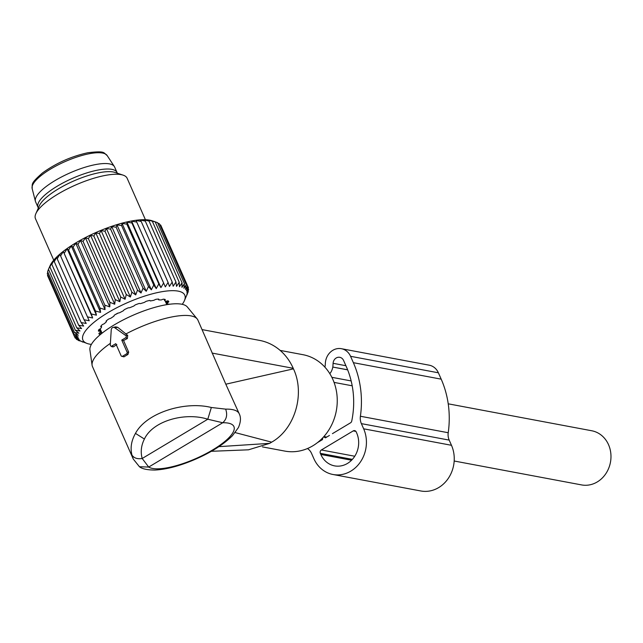 <?xml version="1.0" encoding="UTF-8"?>
<svg xmlns="http://www.w3.org/2000/svg" width="643" height="643" viewBox="0 0 643 643"><rect width="100%" height="100%" fill="white"/><g stroke="black" fill="none" stroke-linecap="round" stroke-linejoin="round"><path stroke-width="0.96" d="M448.219 403.82L591.713 430.754A27.553 24.233 100.6 0 1 608.543 444.715A27.553 24.233 100.6 0 1 605.802 473.73A27.553 24.233 100.6 0 1 581.553 484.91L454.183 461.007M113.192 327.375A2.508 2.202 100.6 0 0 111.247 329.771L110.283 344.889A1.254 1.101 100.6 0 0 111.874 346.014L115.788 343.675L121.101 355.732A1.254 1.101 100.6 0 0 121.527 356.23L123.954 356.849L127.933 354.462L128.696 352.163L123.56 340.517L127.37 338.523L127.716 335.381L117.79 327.359L115.853 326.869L113.192 327.375A2.508 2.202 100.6 0 1 114.703 327.705L117.79 327.359M123.56 340.517L121.76 340.099L127.081 352.147A1.254 1.101 100.6 0 1 126.567 353.843L122.58 356.23A1.254 1.101 100.6 0 1 121.527 356.23M121.76 340.099L125.674 337.752L127.37 338.523M110.821 346.014L112.139 346.85L113.57 346.786L116.841 344.544M110.387 343.33A57.605 16.847 156.2 0 0 99.585 352.042A57.605 16.847 156.2 0 0 92.094 365.232A57.605 16.847 156.2 0 0 92.479 366.574L133.254 459.03L131.936 455.035C133.905 458.089 137.321 459.247 142.191 458.491L207.785 419.22L222.719 422.748C226.625 419.284 227.606 414.743 225.661 409.133L211.346 407.493L207.785 419.22C185.071 411.906 152.881 420.795 144.402 439.032C141.155 445.511 140.415 451.997 142.191 458.491L148.702 467.059L222.719 422.748A47.59 13.913 156.2 0 1 228.04 438.582A47.59 13.913 156.2 0 1 185.578 462.679A47.59 13.913 156.2 0 1 148.702 467.059L139.451 466.738L133.262 459.046M131.936 455.035C130.151 447.97 131.325 440.76 135.464 433.398C146.355 412.71 184.822 400.846 211.346 407.493M139.282 466.633L139.443 466.738C142.071 468.892 147.199 469.993 154.818 470.049C166.77 469.454 180.611 465.717 196.356 458.829C211.643 452.061 223.668 444.353 232.436 435.713L238.432 427.555C240.812 421.953 241.077 417.363 239.22 413.762L225.814 384.201L293.465 368.857L293.224 368.302A55.105 48.474 100.6 0 0 259.563 340.388L202.095 329.602M92.094 365.232L89.924 349.937A53.417 15.617 156.2 0 1 96.86 337.704A53.417 15.617 156.2 0 1 147.215 309.725A53.417 15.617 156.2 0 1 187.338 306.976L197.16 318.896A57.605 16.847 156.2 0 1 197.891 320.077L225.814 384.201M197.16 318.896A57.605 16.847 156.2 0 0 125.715 334.063M114.703 327.705L125.811 335.598A1.254 1.101 100.6 0 1 125.674 337.752M280.163 350.411L302.941 354.687A49.045 43.145 100.6 0 1 337.205 402.976A49.045 43.145 100.6 0 1 284.849 451.097L262.432 446.893M235.177 432.594L271.659 442.159C295.033 429.002 305.272 393.805 293.465 368.857M271.659 442.159L269.666 443.357L248.487 449.811L211.314 451.298M218.885 446.652L269.666 443.357M115.193 314.644L118.272 313.037M38.379 207.97A43.177 12.627 -23.8 0 1 38.017 207.335A43.177 12.627 -23.8 0 1 55.7 187.129A43.177 12.627 -23.8 0 1 97.977 170.057A43.177 12.627 -23.8 0 1 117.026 172.493A43.177 12.627 -23.8 0 1 117.251 173.184M117.026 172.493L114.607 167.011A43.177 12.627 156.2 0 0 114.317 166.473A43.177 12.627 156.2 0 0 95.566 164.576A43.177 12.627 156.2 0 0 54.1 181.149A43.177 12.627 156.2 0 0 35.405 201.275A43.177 12.627 156.2 0 0 35.606 201.862L38.017 207.335M91.394 344.391A55.668 16.276 -23.8 0 1 87.368 343.563L78.149 340.059M82.979 342.1L82.047 341.779M78.333 340.469L81.267 341.288L76.485 339.383L76.075 338.451M87.368 343.563A55.668 16.276 -23.8 0 1 99.408 318.205A55.668 16.276 -23.8 0 1 160.228 292.018A55.668 16.276 -23.8 0 1 184.356 300.787A55.668 16.276 -23.8 0 1 182.25 304.324M184.356 300.787L188.295 291.568L186.856 294.325L188.616 289.511L186.904 292.477L188.391 287.678L186.43 290.845L187.619 286.071L185.433 289.438L186.301 284.72L183.922 288.273L184.453 283.635L181.929 287.373L182.09 282.816L179.453 286.73L179.244 282.285L176.528 286.352L175.941 282.036L173.176 286.256L172.203 282.076L169.439 286.432L168.072 282.406L165.347 286.882L163.595 283.024L160.935 287.606L158.797 283.917L156.257 288.586L153.741 285.082L151.346 289.816L148.469 286.513L146.25 291.287L143.035 288.185L141.034 292.991L137.489 290.081L135.729 294.896L131.879 292.195L130.392 297.002L126.269 294.502L125.08 299.268L120.707 296.978L119.839 301.688L115.25 299.598L114.719 304.235L109.945 302.331L109.776 306.888L104.849 305.168L105.05 309.613L100.003 308.061L100.589 312.385L95.469 311.003L96.442 315.183L91.274 313.953L92.64 317.98L87.464 316.878L89.216 320.736L84.08 319.764L86.218 323.445L81.155 322.569L83.662 326.065L78.711 325.278L81.581 328.581L76.774 327.858L79.989 330.96L75.36 330.285L78.904 333.187L74.492 332.535L78.333 335.236L74.162 334.585L78.285 337.085L74.395 336.426L78.767 338.716L75.167 338.025L79.764 340.123L76.485 339.383M47.743 274.682L47.502 275.469L74.395 336.426M47.831 272.093L47.277 273.629L74.162 334.585M48.498 269.385L47.598 271.571L74.492 332.535M165.347 286.882L136.051 220.469L141.187 221.449L140.142 220.019L145.318 221.12L143.887 219.842L149.055 221.071L147.231 219.938L155.204 221.859L152.053 220.758A58.553 17.12 156.2 0 0 130.907 221.112A58.553 17.12 156.2 0 0 50.041 265.752L48.474 269.321L75.36 330.285M92.64 317.98L63.344 251.558L60.579 255.914L59.928 254.323L57.195 258.799L56.922 257.031L54.269 261.605L54.366 259.651L51.818 264.313L52.284 262.159L49.881 266.893L50.693 264.546L48.474 269.321M63.344 251.558L91.274 313.953M96.442 315.183L67.145 248.769L64.388 252.988M67.145 248.769L68.576 250.039L95.469 311.003M100.589 312.385L71.301 245.964L68.576 250.039M71.301 245.964L73.117 247.105L100.003 308.061M105.05 309.613L75.761 243.191L73.117 247.105M75.761 243.191L77.956 244.203L104.849 305.168M109.776 306.888L80.488 240.466L77.956 244.203M80.488 240.466L83.06 241.374L109.945 302.331M114.719 304.235L85.431 237.822L83.06 241.374M85.431 237.822L88.364 238.633L115.25 299.598M119.839 301.688L90.542 235.274L88.364 238.633M90.542 235.274L93.822 236.013L120.707 296.978M125.08 299.268L95.783 232.854L93.822 236.013M95.783 232.854L99.384 233.538L126.269 294.502M130.392 297.002L101.096 230.58L99.384 233.538M101.096 230.58L104.994 231.239L131.879 292.195M135.729 294.896L106.433 228.482L104.994 231.239M106.433 228.482L110.604 229.125L137.489 290.081M141.034 292.991L111.737 226.569L110.604 229.125M111.737 226.569L116.15 227.22L143.035 288.185M146.25 291.287L116.962 224.873L116.15 227.22M116.962 224.873L121.583 225.548L148.469 286.513M151.346 289.816L122.049 223.394L121.583 225.548M122.049 223.394L126.856 224.126L153.741 285.082M156.257 288.586L126.96 222.165L126.856 224.126M126.96 222.165L131.911 222.96L158.797 283.917M160.935 287.606L131.638 221.184L131.911 222.96M186.896 295.033L187.394 293.755M99.287 329.353L100.099 331.185A1.632 0.474 156.2 0 1 100.107 331.233A36.579 10.698 156.2 0 0 100.276 332.118A1.632 0.474 156.2 0 1 99.585 332.873A1.632 0.474 156.2 0 0 98.901 333.645A1.632 0.474 156.2 0 0 98.918 333.669A38.492 11.252 156.2 0 0 99.48 334.328A1.632 0.474 156.2 0 0 100.742 334.215A1.632 0.474 156.2 0 1 100.838 334.175M100.099 331.185A1.632 0.474 156.2 0 0 99.255 331.113A1.632 0.474 156.2 0 1 98.411 331.049A1.632 0.474 156.2 0 1 98.403 330.96A38.492 11.252 156.2 0 1 98.66 329.955A1.632 0.474 156.2 0 1 99.769 329.087A1.632 0.474 156.2 0 0 100.863 328.26A36.579 10.698 156.2 0 1 101.562 327.062A1.632 0.474 156.2 0 0 101.61 326.829A1.632 0.474 156.2 0 0 101.16 326.7A1.632 0.474 156.2 0 1 100.702 326.572A1.632 0.474 156.2 0 1 100.798 326.282A38.492 11.252 156.2 0 1 101.851 325.036A1.632 0.474 156.2 0 1 103.298 324.168A1.632 0.474 156.2 0 0 104.68 323.365A36.579 10.698 156.2 0 1 106.175 321.974A1.632 0.474 156.2 0 0 106.433 321.508A1.632 0.474 156.2 0 0 106.264 321.396A1.632 0.474 156.2 0 1 106.095 321.283A1.632 0.474 156.2 0 1 106.425 320.761A38.492 11.252 156.2 0 1 108.169 319.386A1.632 0.474 156.2 0 1 109.808 318.615A1.632 0.474 156.2 0 0 111.36 317.907A36.579 10.698 156.2 0 1 113.489 316.452A1.632 0.474 156.2 0 0 114.076 315.745A1.632 0.474 156.2 0 0 114.068 315.721A1.632 0.474 156.2 0 0 114.068 315.721A1.632 0.474 156.2 0 1 114.735 314.925A38.492 11.252 156.2 0 1 117.002 313.567A1.632 0.474 156.2 0 1 118.674 312.964A1.632 0.474 156.2 0 0 120.233 312.418A36.579 10.698 156.2 0 1 122.805 311.051A1.632 0.474 156.2 0 0 123.802 310.231A1.632 0.474 156.2 0 1 124.919 309.363A38.492 11.252 156.2 0 1 127.491 308.15A1.632 0.474 156.2 0 1 129.026 307.772A1.632 0.474 156.2 0 0 130.441 307.442A36.579 10.698 156.2 0 1 133.205 306.293A1.632 0.474 156.2 0 0 134.532 305.473A1.632 0.474 156.2 0 1 135.97 304.605A38.492 11.252 156.2 0 1 138.591 303.649A1.632 0.474 156.2 0 1 139.844 303.536A1.632 0.474 156.2 0 0 140.986 303.464A36.579 10.698 156.2 0 1 143.662 302.636A1.632 0.474 156.2 0 0 145.181 301.897A1.632 0.474 156.2 0 1 146.821 301.125A38.492 11.252 156.2 0 1 149.232 300.522A1.632 0.474 156.2 0 1 150.076 300.594A1.632 0.474 156.2 0 1 150.084 300.683A1.632 0.474 156.2 0 0 150.092 300.779A1.632 0.474 156.2 0 0 150.824 300.868A36.579 10.698 156.2 0 1 153.155 300.458A1.632 0.474 156.2 0 0 154.73 299.863A1.632 0.474 156.2 0 1 156.402 299.252A38.492 11.252 156.2 0 1 158.371 299.075A1.632 0.474 156.2 0 1 158.821 299.204A1.632 0.474 156.2 0 1 158.733 299.493A1.632 0.474 156.2 0 0 158.636 299.783A1.632 0.474 156.2 0 0 159.006 299.911A36.579 10.698 156.2 0 1 160.766 299.951A1.632 0.474 156.2 0 0 162.237 299.566A1.632 0.474 156.2 0 1 163.772 299.188A38.492 11.252 156.2 0 1 165.106 299.437A1.632 0.474 156.2 0 1 165.275 299.55A1.632 0.474 156.2 0 1 164.946 300.072A1.632 0.474 156.2 0 0 164.616 300.594A1.632 0.474 156.2 0 0 164.729 300.691A36.579 10.698 156.2 0 1 165.741 301.181A1.632 0.474 156.2 0 0 166.963 301.037A1.632 0.474 156.2 0 1 168.217 300.916A38.492 11.252 156.2 0 1 168.779 301.575A1.632 0.474 156.2 0 1 168.796 301.599A1.632 0.474 156.2 0 1 168.112 302.371A1.632 0.474 156.2 0 0 167.421 303.134A36.579 10.698 156.2 0 1 167.59 304.01A1.632 0.474 156.2 0 0 167.606 304.067A1.632 0.474 156.2 0 0 168.442 304.131A1.632 0.474 156.2 0 1 169.286 304.195A1.632 0.474 156.2 0 1 169.294 304.276M60.579 255.914L87.464 316.878M57.195 258.799L84.08 319.764M54.269 261.605L81.155 322.569M51.818 264.313L78.711 325.278M49.881 266.893L76.774 327.858M74.484 336.474L75.167 338.025M136.051 220.469L163.595 283.024M153.846 221.361L157.567 222.671L184.453 283.635M157.744 223.089L159.408 223.764L186.301 284.72M159.818 224.688L160.726 225.114L187.619 286.071M161.417 226.666L188.391 287.678M131.638 221.184L136.71 222.06M188.069 291.054L188.295 291.568M188.158 288.458L188.616 289.511M155.204 221.859L182.09 282.816M152.359 221.321L179.244 282.285M149.055 221.071L175.941 282.036M145.318 221.12L172.203 282.076M141.187 221.449L168.072 282.406M145.414 219.721L127.145 178.288A50.098 14.644 156.2 0 0 123.143 175.153A50.098 14.644 156.2 0 0 105.042 175.459A50.098 14.644 156.2 0 0 35.863 213.653A50.098 14.644 156.2 0 0 35.478 218.716L53.747 260.15M123.143 175.153L114.984 172.42A43.411 12.691 156.2 0 0 99.303 172.686A43.411 12.691 156.2 0 0 39.344 205.784L35.863 213.653M324.803 367.049A3.754 3.303 100.6 0 0 325.205 365.489L325.358 363.094A15.03 13.222 100.6 0 1 341.385 348.699A15.03 13.222 100.6 0 1 350.564 356.31L353.369 362.684A90.896 79.957 100.6 0 1 360.401 416.254A12.522 11.019 100.6 0 0 361.366 423.633L363.657 428.817A31.306 27.536 100.6 0 1 360.538 461.795A31.306 27.536 100.6 0 1 332.978 474.494A31.306 27.536 100.6 0 1 313.856 458.628L311.566 453.444A12.522 11.019 100.6 0 0 307.467 448.533M361.366 423.633L449.192 440.109L451.474 445.294A31.306 27.536 100.6 0 1 448.364 478.271A31.306 27.536 100.6 0 1 420.803 490.971L332.978 474.494M449.192 440.109A12.522 11.019 100.6 0 1 448.219 432.731A90.896 79.957 100.6 0 0 441.194 379.161L438.381 372.795A15.03 13.222 100.6 0 0 429.202 365.184L341.385 348.699M317.473 442.609L322.464 439.619L322.786 437.77M323.783 436.685L326.515 437.2M323.622 436.862L325.454 437.835L329.441 435.448M332.431 433.655L350.539 422.813A2.508 2.202 100.6 0 0 351.729 421.085A82.127 72.241 100.6 0 0 346.4 366.856L343.595 360.49A6.261 5.506 100.6 0 0 339.769 357.315A6.261 5.506 100.6 0 0 333.09 363.311L345.894 365.714M321.371 449.971L353.24 430.89A2.508 2.202 100.6 0 1 356.198 431.895L356.68 432.988A22.545 19.829 100.6 0 1 354.438 456.731A22.545 19.829 100.6 0 1 334.593 465.878A22.545 19.829 100.6 0 1 320.825 454.456L320.343 453.355A2.508 2.202 100.6 0 1 321.371 449.971L354.759 456.241M347.63 369.789L332.785 367.065L347.654 369.854M332.785 367.065A12.522 11.019 100.6 0 1 329.819 373.679M332.857 367.016L333.09 363.311M122.58 356.23L123.954 356.849M126.567 353.843L127.933 354.462M127.081 352.147L128.696 352.163M111.874 346.014L113.57 346.786M239.22 413.762A57.605 16.847 156.2 0 0 225.661 409.133M125.811 335.598L127.716 335.381M135.464 433.398L144.402 439.032M212.086 353.079L293.224 368.302M114.317 166.473L107.14 155.518A41.031 12 156.2 0 0 89.321 153.717A41.031 12 156.2 0 0 49.913 169.463A41.031 12 156.2 0 0 32.15 188.592L35.405 201.275M100.011 332.568L100.742 334.215M99.038 333.307L99.48 334.328M99.279 329.361L100.067 331.137M98.7 329.867L99.255 331.113M100.911 326.138L101.16 326.7M158.548 299.075L158.733 299.493M164.616 299.325L164.946 300.072M167.461 300.892L168.112 302.371M166.553 301.157L167.421 303.134M167.606 304.067L166.344 301.205L167.59 304.01M165.725 301.165L167.228 304.573M99.761 329.087L101.698 333.476M363.657 428.817L451.474 445.294M360.401 416.254L448.219 432.731M353.369 362.684L441.194 379.161M350.564 356.31L438.381 372.795M353.24 430.89L355.9 431.397M320.343 453.355L352.38 459.375M320.825 454.456L351.568 460.227M351.166 380.937L331.852 377.312M323.895 436.557L326.708 437.079M334.055 382.4L352.203 385.8M165.122 300.86L166.794 304.645M100.147 328.878L102.052 333.203M32.15 188.592C32.584 183.874 29.916 184.011 42.462 172.959C56.07 163.145 71.188 156.41 87.834 152.737C105.725 150.623 103.234 152.729 107.14 155.518M101.168 325.824L101.61 326.829M106.199 320.978L106.433 321.508M158.331 299.075L158.636 299.783M164.005 299.22L164.616 300.594"/></g></svg>

